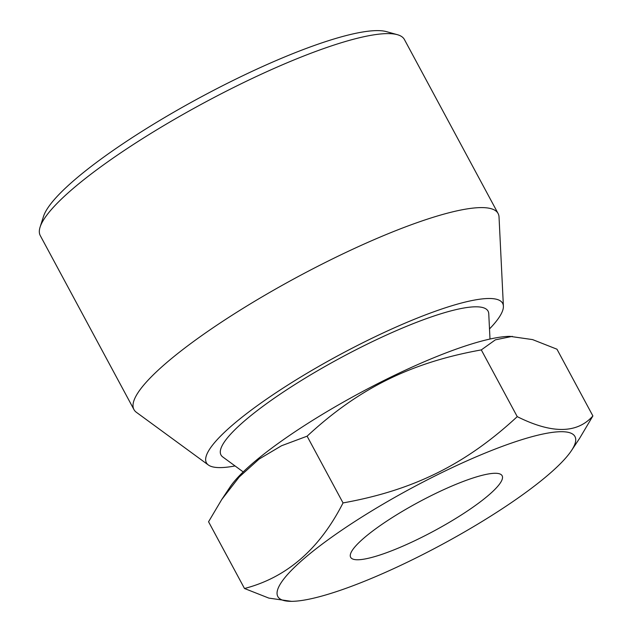<?xml version="1.0" encoding="UTF-8"?>
<svg xmlns="http://www.w3.org/2000/svg" width="633" height="633" viewBox="0 0 633 633"><rect width="100%" height="100%" fill="white"/><g stroke="black" fill="none" stroke-linecap="round" stroke-linejoin="round"><path stroke-width="0.95" d="M489.499 328.938A168.212 31.935 151.7 0 0 503.393 306.158L499.033 217.024A206.785 39.254 151.7 0 0 498.092 213.511L404.408 39.515A206.785 39.254 151.7 0 0 397.374 34.688L386.526 31.65A198.517 37.687 151.7 0 0 317.592 44.334A198.517 37.687 151.7 0 0 43.542 216.328L40.108 227.057A206.785 39.254 151.7 0 0 40.267 235.587L133.959 409.583A206.785 39.254 151.7 0 0 136.372 412.297L208.384 465.01A168.212 31.935 151.7 0 0 235.049 465.943M397.374 34.688A206.785 39.254 151.7 0 0 325.576 47.902A206.785 39.254 151.7 0 0 40.108 227.057M498.092 213.511A206.785 39.254 151.7 0 0 419.26 221.89A206.785 39.254 151.7 0 0 222.452 321.493A206.785 39.254 151.7 0 0 133.959 409.583M503.393 306.158A168.212 31.935 151.7 0 0 438.503 310.123A168.212 31.935 151.7 0 0 272.712 394.929A168.212 31.935 151.7 0 0 208.384 465.01M243.207 471.917L222.753 456.947A151.675 28.794 -28.3 0 1 280.751 393.766A151.675 28.794 -28.3 0 1 430.242 317.291A151.675 28.794 -28.3 0 1 488.755 313.723L489.997 339.035M571.464 450.593L579.678 438.226L592.892 415.944L556.961 349.202L532.598 339.604L509.961 336.36A168.734 32.03 151.7 0 0 459.297 348.031A168.734 32.03 151.7 0 0 229.985 487.117L221.772 499.477L208.558 521.766L244.496 588.5L268.859 598.106L291.489 601.342A168.734 32.03 151.7 0 0 342.152 589.679A168.734 32.03 151.7 0 0 571.464 450.593A168.734 32.03 151.7 0 0 510.633 443.369A168.734 32.03 151.7 0 0 329.342 538.865A168.734 32.03 151.7 0 0 291.489 601.342M512.326 336.352L495.37 339.842L481.302 349.907C410.904 362.551 358.587 388.472 307.1 436.184L281.519 445.751L259.119 459.06L239.266 476.934L221.772 499.477M592.892 415.944C577.114 433.716 551.897 433.945 517.24 416.641C465.73 464.377 413.404 490.282 343.039 502.926L307.1 436.184M517.24 416.641L481.302 349.907M343.039 502.926C319.625 548.993 286.781 577.518 244.496 588.5M383.448 553.82A86.025 16.331 151.7 0 0 465.318 512.382A86.025 16.331 151.7 0 0 502.135 475.739A86.025 16.331 151.7 0 0 469.338 479.228A86.025 16.331 151.7 0 0 387.467 520.658A86.025 16.331 151.7 0 0 350.65 557.301A86.025 16.331 151.7 0 0 383.448 553.82"/></g></svg>
